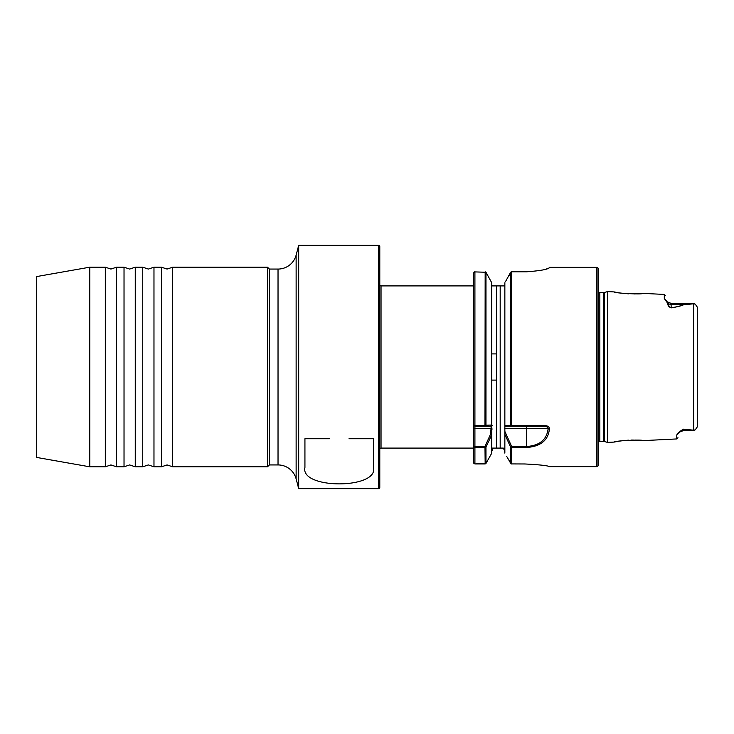 <?xml version="1.0" encoding="UTF-8"?>
<svg xmlns="http://www.w3.org/2000/svg" width="734" height="734" viewBox="0 0 734 734"><rect width="100%" height="100%" fill="white"/><g stroke="black" fill="none" stroke-linecap="round" stroke-linejoin="round"><path stroke-width="1.1" d="M153.975 466.806L161.462 466.806L161.462 267.194L153.975 267.194L153.975 466.806L148.36 464.934L142.745 466.806L142.745 267.194L135.258 267.194L135.258 466.806L129.643 464.934L124.028 466.806L124.028 267.194L116.55 267.194L116.55 466.806L110.935 464.934L105.32 466.806L105.32 267.194L89.768 267.194L89.768 466.806L36.7 457.447L36.7 276.553L89.768 267.194M378.542 488.642L378.542 245.358A1.248 1.248 0 0 1 379.79 246.606L379.79 487.394A1.248 1.248 0 0 1 378.542 488.642L298.692 488.642L296.132 478.889A18.717 18.717 0 0 0 278.03 464.934L278.03 269.066L269.378 269.066L267.506 267.194L172.692 267.194L172.692 466.806L167.077 464.934L161.462 466.806M142.745 466.806L135.258 466.806M124.028 466.806L116.55 466.806M473.769 463.191L474.916 463.943L473.669 462.723L473.669 285.902L381.038 285.902A1.248 1.248 0 0 1 379.79 284.654M473.669 448.098L381.038 448.098A1.248 1.248 0 0 0 379.79 449.346M329.465 438.739L304.931 438.739L304.931 467.439C299.894 489.312 378.469 489.385 373.551 467.439L373.551 438.739L349.017 438.739M548.527 268.231L549.362 267.791M617.266 292.517L614.202 291.93C614.055 293.205 643.14 294.692 642.966 293.371L664.298 294.435L665.49 295.683M677.959 433.904L677.959 433.913C677.959 438.941 677.959 438.941 677.959 433.913L676.776 435.097L676.776 438.941L642.966 440.629C643.103 439.299 614 440.804 614.202 442.07L618.569 441.253M618.845 441.217L623.276 440.611M624.129 440.519L628.552 440.171M631.066 440.079L633.341 440.061M635.396 440.088L638.461 440.226M614.202 291.93L607.715 291.6A0.78 0.78 0 0 0 607.477 291.627L604.394 292.453A2.496 2.496 0 0 1 603.752 292.536L599.834 292.536A2.496 2.496 0 0 1 598.118 291.857M614.202 442.07L607.715 442.4A0.78 0.78 0 0 1 607.477 442.373L607.477 291.627M598.118 442.143A2.496 2.496 0 0 1 599.834 441.464L603.752 441.464A2.496 2.496 0 0 1 604.394 441.547L607.477 442.373M506.671 456.383L511.084 463.916L524.975 463.98C539.683 464.732 547.867 465.631 549.527 466.65L596.87 466.65A1.248 1.248 0 0 0 598.118 465.402L598.118 268.598A1.248 1.248 0 0 0 596.87 267.35L549.555 267.35M298.692 488.642L298.692 245.358L296.132 255.111A18.717 18.717 0 0 1 278.03 269.066M278.03 464.934L269.378 464.934L269.378 269.066M269.378 464.934L267.506 466.806L267.506 267.194M676.776 435.097C677.317 433.537 679.225 431.757 682.519 429.748L683.574 429.151L693.74 430.207L695.263 429.84L697.3 426.885L697.3 307.124L695.263 304.16L693.74 303.793L683.593 304.757C681.556 305.803 677.418 306.84 671.16 307.876C668.775 306.867 667.692 305.445 667.903 303.601L664.298 298.49L664.298 294.435M548.527 268.295L549.555 267.552C548.243 269.341 540.619 270.754 526.691 271.791L511.451 271.791L510.644 272.241L505.359 281.884M504.854 284.783L504.542 285.902L492.074 285.902L496.441 285.902L496.441 448.098L493.285 448.098L491.762 451.309L493.285 448.098L503.331 448.098L504.854 451.309L504.854 431.39L511.635 446.483L526.691 446.483C539.692 445.602 546.839 439.648 548.133 428.601L546.114 425.748C548.5 426.16 549.573 427.372 549.353 429.381C548.105 440.409 540.545 446.446 526.691 447.492L510.644 447.18L504.854 434.354L504.854 282.792M378.542 245.358L298.692 245.358M105.32 466.806L89.768 466.806M267.506 466.806L172.692 466.806M545.949 269.139L547.803 268.516M491.762 451.309L491.762 432.069L490.514 432.069L491.092 428.601L473.669 428.601L473.669 273.039L474.916 271.8L474.916 426.261L491.092 426.261L474.696 426.188L473.669 425.014L474.916 425.748L491.762 425.014L491.762 282.81L485.972 272.259L474.458 271.892M473.669 462.723L473.669 446.483L474.916 447.492L474.916 463.943L485.972 463.466L491.762 453.135L491.762 434.712L485.972 447.18L474.916 447.492L474.916 446.483L484.981 446.483L490.514 434.271L491.56 434.822M496.441 380.102L491.762 380.102L491.762 434.712M503.331 448.098L504.368 449.217L504.854 453.135L504.854 434.354M504.854 425.417L504.854 426.261L504.854 425.417L546.114 425.748M491.762 284.517L492.074 285.902L491.762 284.517M491.762 285.902L491.762 353.898L496.441 353.898M503.203 448.098L502.267 448.098M504.854 431.39L504.854 448.098M473.889 272.342L474.393 271.919M474.916 463.943L485.165 463.943L484.981 446.483L485.972 447.18L485.972 463.466L485.165 463.943L485.972 463.466M485.165 271.8L485.972 272.259L485.972 425.381L484.981 426.261L485.165 271.8M491.762 453.135L491.349 453.86M489.037 457.998L487.78 460.246M507.744 277.516L511.451 271.791L511.635 426.261L504.854 426.261L526.691 426.261L526.691 428.601L504.542 428.601M510.644 463.466L510.644 447.18L511.635 446.483L511.451 463.98L510.176 462.64M546.114 426.261L511.635 426.261L510.644 425.381L510.644 272.241L511.451 271.791M684.391 304.371L671.096 304.307L671.096 303.371L667.206 301.802L668.435 303.711C668.261 305.491 669.151 306.849 671.096 307.785C675.931 307.087 680.097 306.078 683.593 304.757L693.74 303.793L693.74 430.207L684.391 429.629M697.3 311.978L697.3 307.115M638.598 293.765L633.901 293.939M628.588 293.829L623.249 293.389M620.826 293.086L618.597 292.747M697.3 417.362L697.3 422.022M665.692 300.16L665.49 299.665C665.49 294.371 665.49 294.371 665.49 299.665L664.298 298.49M683.574 429.243L680.427 431.592L683.574 430.629L693.557 430.629L695.263 429.84L693.557 430.619M678.766 432.785L679.482 432.243M493.285 448.098L491.762 448.098L493.285 448.098M492.22 428.995L491.092 428.601L491.092 426.261L492.22 425.381M683.574 430.629L683.574 429.693A5.615 5 180 0 0 682.657 429.757L682.519 429.748M667.903 303.601L668.435 303.711A5.615 5 0 0 0 671.096 304.307L671.16 307.876M491.56 425.417L490.514 426.261M474.916 426.261L474.916 446.483L473.669 446.483M526.691 447.492L526.691 428.601L548.133 428.601L549.353 429.381M607.715 442.4L607.715 291.6M604.394 441.547L604.394 292.453M603.752 441.464L603.752 292.536M599.834 441.464L599.834 292.536M596.87 466.65L596.87 267.35M381.038 285.902L381.038 448.098M296.132 478.889L296.132 255.111M500.184 448.098L500.184 285.902M492.248 449.217L491.762 449.217L492.248 449.217M490.514 434.271L490.514 432.069M116.55 267.194L110.935 269.066L105.32 267.194M172.692 267.194L167.077 269.066L161.462 267.194M135.258 267.194L129.643 269.066L124.028 267.194M153.975 267.194L148.36 269.066L142.745 267.194M671.096 303.371L693.557 303.371L695.263 304.16L693.557 303.381M665.49 299.665L667.068 301.665M677.959 433.913L680.427 431.592L677.959 433.913M676.776 438.941L677.959 437.693M473.669 425.014L474.696 426.188"/></g></svg>
